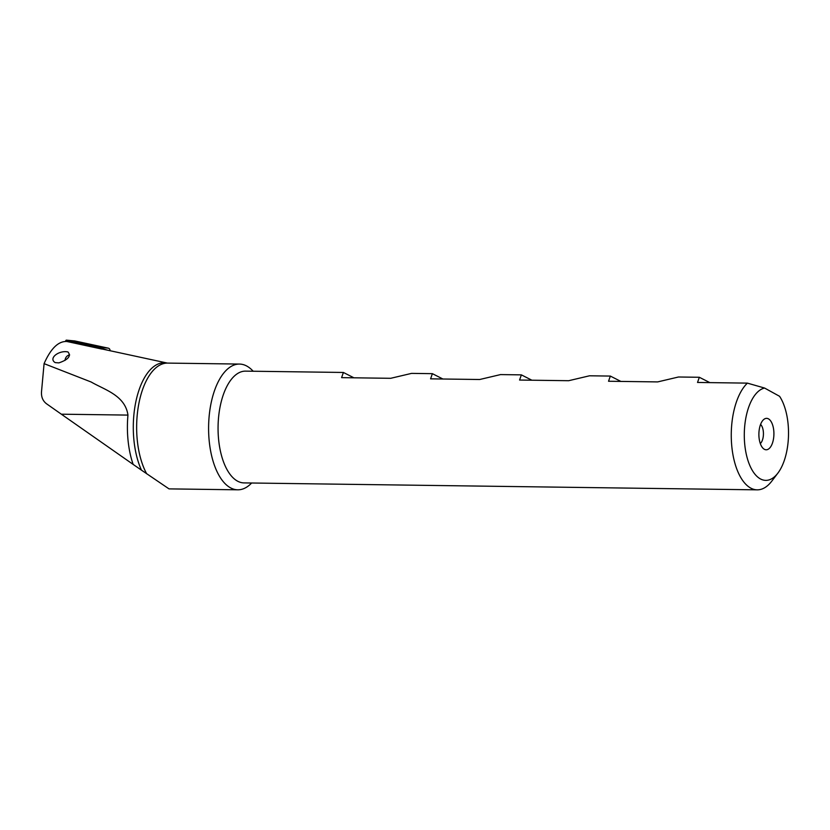 <?xml version="1.0" encoding="UTF-8"?>
<svg xmlns="http://www.w3.org/2000/svg" width="830" height="830" viewBox="0 0 830 830"><rect width="100%" height="100%" fill="white"/><g stroke="black" fill="none" stroke-linecap="round" stroke-linejoin="round"><path stroke-width="1.25" d="M44.083 363.644L41.5 391.843C41.189 396.999 42.859 400.973 46.511 403.764L61.337 414.191L127.955 415.093C125.154 395.391 104.756 389.882 91.155 382.007L44.083 363.644C50.827 348.424 58.432 341.037 66.898 341.493L101.54 348.994A76.142 36.385 90.8 0 1 103.491 349.306L167.245 363.063A63.194 30.191 90.8 0 0 136.577 398.504A63.194 30.191 90.8 0 0 141.474 470.164L169.019 488.88L237.795 489.814A62.873 30.046 90.8 0 0 251.646 483.008M760.322 443.583A10.479 5.011 90.8 0 0 763.434 434.038A10.479 5.011 90.8 0 0 760.581 424.41M764.347 449.279A15.718 7.512 90.8 0 0 773.913 433.623A15.718 7.512 90.8 0 0 764.243 419.119A15.718 7.512 90.8 0 0 758.89 433.976A15.718 7.512 90.8 0 0 763.839 448.968A15.718 7.512 90.8 0 0 764.347 449.279M58.899 362.886L55.216 362.617C48.016 358.27 59.138 349.98 67.956 351.951C71.339 355.977 68.319 359.618 58.899 362.886M127.955 415.093A64.273 30.71 90.8 0 0 133.153 464.416L141.474 470.164M253.16 371.238A62.873 30.046 90.8 0 0 239.486 364.069A62.873 30.046 90.8 0 0 208.942 418.735A62.873 30.046 90.8 0 0 230.418 487.77A62.873 30.046 90.8 0 0 237.795 489.814M764.575 388.046L747.394 383.128L697.532 382.454L699.327 377.276L678.504 376.996L657.64 381.914L608.546 381.25L610.341 376.073L589.518 375.793L568.664 380.711L519.57 380.047L521.365 374.87L500.532 374.589L479.678 379.507L430.583 378.843L432.378 373.666L411.556 373.386L390.691 378.304L341.597 377.64L343.392 372.463L245.535 371.135A55.89 26.705 90.8 0 0 218.373 419.721A55.89 26.705 90.8 0 0 237.463 481.099A55.89 26.705 90.8 0 0 244.02 482.904L757.209 489.845A55.89 26.705 90.8 0 0 771.848 481.058L777.907 473.079A46.283 22.109 90.8 0 0 779.567 396.294L764.575 388.046A46.283 22.109 90.8 0 0 745.371 449.362A46.283 22.109 90.8 0 0 777.907 473.079M699.327 377.276L709.847 382.62M747.394 383.128A55.89 26.705 90.8 0 0 731.313 438.8A55.89 26.705 90.8 0 0 750.652 488.04A55.89 26.705 90.8 0 0 757.209 489.845M343.392 372.463L353.912 377.806M432.378 373.666L442.898 379.009M521.365 374.87L531.885 380.213M610.341 376.073L620.861 381.416M133.153 464.416L61.337 414.191M74.368 340.923A2.791 2.428 109.6 0 1 74.856 340.964L108.305 348.164A2.791 2.428 109.6 0 1 110.089 350.737M65.674 341.441L65.726 340.881A0.757 0.654 109.6 0 1 66.566 340.165L100.005 347.365A0.757 0.654 109.6 0 1 100.482 348.102L100.43 348.756M65.041 360.396A5.416 4.689 109.6 0 1 69.658 354.929M167.245 363.063L167.546 363.094A62.873 30.046 90.8 0 0 138.776 404.002A62.873 30.046 90.8 0 0 146.671 473.754M100.005 347.365L108.305 348.164M100.482 348.102L107.755 350.229M66.566 340.165L74.856 340.964M167.546 363.094L239.486 364.069M66.493 340.155L74.617 340.933"/></g></svg>
